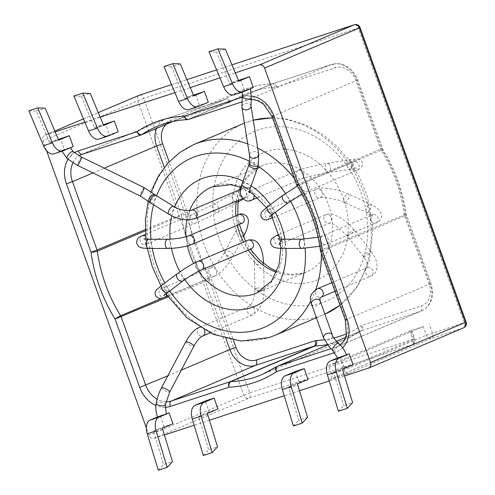 <?xml version="1.0" encoding="UTF-8"?>
<svg xmlns="http://www.w3.org/2000/svg" width="495" height="495" viewBox="0 0 495 495"><rect width="100%" height="100%" fill="white"/><g stroke="black" fill="none" stroke-linecap="round" stroke-linejoin="round"><path stroke-width="0.37" stroke-dasharray="2.48 1.86" d="M158.282 470.25L163.616 464.551L172.483 461.649M338.413 411.234L343.747 405.541L352.613 402.633M346.339 354.797L337.658 357.897M337.708 358.027L346.376 354.909M340.35 356.759L344.248 367.587L334.181 371.85A1.151 0.674 71.9 0 0 333.915 373.106L343.747 405.541M344.248 367.587L353.114 364.679M295.317 371.516L299.215 382.338L289.148 386.607A1.151 0.674 71.9 0 0 288.882 387.857L298.714 420.292L307.581 417.39M299.215 382.338L308.082 379.436M293.38 425.991L298.714 420.292M203.315 455.499L208.649 449.8L217.515 446.898M218.017 408.944L209.156 411.846L205.258 401.018M209.156 411.846L199.083 416.116A1.151 0.674 71.9 0 0 198.817 417.365L208.649 449.8M172.984 423.695L164.123 426.603L154.05 430.867A1.151 0.674 71.9 0 0 153.784 432.116L163.616 464.551M166.246 413.925L157.577 417.044M164.123 426.603L160.225 415.775L157.534 416.914M160.225 415.775L166.209 413.814M73.91 96.049L81.39 96.315L90.251 93.413M180.316 63.905L171.456 66.806L184.487 97.886A1.151 0.674 71.9 0 0 185.433 98.623A1.151 0.674 71.9 0 0 185.464 98.61L193.471 95.219M163.975 66.54L171.456 66.806M225.349 49.147L216.482 52.055L229.519 83.135A1.151 0.674 71.9 0 0 230.466 83.872A1.151 0.674 71.9 0 0 230.497 83.859L238.503 80.468M234.048 94.817A12.666 7.431 71.9 0 0 234.395 94.687L244.462 90.418L253.329 87.516M242.606 91.29L250.489 88.568L242.606 91.29M209.001 51.783L216.482 52.055M240.564 79.596L244.462 90.418M195.531 94.347L199.429 105.175L208.296 102.267M189.016 109.568A12.666 7.431 71.9 0 0 189.362 109.438L199.429 105.175M81.39 96.315L94.421 127.394A1.151 0.674 71.9 0 0 95.368 128.131A1.151 0.674 71.9 0 0 95.399 128.118L103.406 124.728M98.95 139.076A12.666 7.431 71.9 0 0 99.297 138.947L109.37 134.683L105.472 123.855M118.231 131.775L109.37 134.683M53.918 153.827A12.666 7.431 71.9 0 0 54.264 153.704L64.338 149.434L60.44 138.606M69.572 147.98L61.689 150.703L69.572 147.98M73.198 146.532L64.338 149.434M28.877 110.8L36.358 111.066L49.389 142.152A1.151 0.674 71.9 0 0 50.335 142.888A1.151 0.674 71.9 0 0 50.366 142.876L58.373 139.485M36.358 111.066L45.218 108.164M328.525 365.489L340.937 361.424L344.056 370.087A4.604 3.725 67 0 0 349.161 373.255L329.658 379.64A4.604 3.725 67 0 0 329.899 379.554A4.604 3.725 67 0 0 331.644 374.152L328.525 365.489L410.8 330.635L413.919 339.298L331.644 374.152M463.586 327.857A4.604 3.725 67 0 1 463.351 327.95L431.436 338.401A4.604 3.725 67 0 1 426.331 335.233L423.213 326.57L340.937 361.424M423.213 326.57L410.8 330.635M344.526 375.971L329.243 380.977M299.494 390.722L284.21 395.728M209.428 420.23L194.145 425.236M164.396 434.981L154.087 438.36A4.604 3.725 67 0 1 148.983 435.192L146.353 427.903M46.561 150.715L42.96 140.704A4.604 3.725 67 0 1 44.705 135.302A4.604 3.725 67 0 1 44.946 135.209L55.162 131.862M84.849 122.135L100.194 117.111M174.914 92.633L190.253 87.603M219.947 77.876L235.286 72.852M169.667 290.812A92.132 74.535 67 0 1 164.823 282.936M152.311 248.459A92.132 74.535 67 0 1 151 239.246M153.599 204.788A92.132 74.535 67 0 1 156.556 195.779M249.604 161.351A92.132 74.535 67 0 1 258.093 166.289M285.504 193.409A92.132 74.535 67 0 1 290.435 201.205M304.023 239.147A92.132 74.535 67 0 1 305.13 248.317M184.821 279.613A69.096 55.904 67 0 1 179.994 271.749M171.487 248.342A69.096 55.904 67 0 1 170.156 239.184M171.784 215.87A69.096 55.904 67 0 1 174.624 206.96M243.02 181.096A69.096 55.904 67 0 1 251.126 185.761M270.332 204.608A69.096 55.904 67 0 1 275.288 212.398M284.866 239.203A69.096 55.904 67 0 1 285.943 248.416M321.484 302.878A92.132 74.535 67 0 1 213.289 193.081A92.132 74.535 67 0 1 336.124 152.837A92.132 74.535 67 0 1 321.484 302.878M313.688 281.228A69.096 55.904 67 0 1 232.545 198.879A69.096 55.904 67 0 1 324.664 168.696A69.096 55.904 67 0 1 313.688 281.228M198.557 271.266A57.581 46.586 67 0 1 193.749 263.377M187.376 245.916A57.581 46.586 67 0 1 185.996 236.746M186.893 219.916A57.581 46.586 67 0 1 189.604 210.635M240.452 187.19A57.581 46.586 67 0 1 261.608 165.887L211.742 187.005A57.581 46.586 67 0 1 277.095 221.859A57.581 46.586 67 0 1 256.658 293.046L306.523 271.928A57.581 46.586 67 0 1 303.553 273.042A57.581 46.586 67 0 1 276.501 272.3M248.335 250.024A57.581 46.586 67 0 1 243.515 242.061M237.34 225.225A57.581 46.586 67 0 1 235.874 215.845M236.344 201.143A57.581 46.586 67 0 1 239.32 189.882M238.027 200.432L241.164 188.1L246.714 177.878L261.608 165.887A57.581 46.586 67 0 1 326.96 200.735A57.581 46.586 67 0 1 306.523 271.928L303.868 272.924L290.93 274.595L276.884 271.378M316.404 317.771L324.899 314.17A103.647 83.853 67 0 1 324.491 314.344A103.647 83.853 67 0 1 319.145 316.348A103.647 83.853 67 0 1 205.524 248.348A103.647 83.853 67 0 1 243.639 123.472M253.273 120.174L244.419 123.144A103.647 83.853 67 0 1 253.279 120.211M272.603 118.039A103.647 83.853 67 0 1 363.844 192.765A103.647 83.853 67 0 1 339.985 305.205M274.626 335.468A103.647 83.853 67 0 1 269.28 337.466A103.647 83.853 67 0 1 155.659 269.466A103.647 83.853 67 0 1 193.774 144.59M247.717 143.884A103.647 83.853 67 0 1 257.722 148.135M294.333 178.398A103.647 83.853 67 0 1 321.342 253.409M315.705 289.662A103.647 83.853 67 0 1 310.755 301.127M360.1 27.565L358.262 28.073A4.604 2.704 71.9 0 0 354.333 24.75M139.936 94.997A4.604 2.704 -108.1 0 1 143.736 98.357L358.262 28.073L464.285 322.561A4.604 2.704 71.9 0 1 463.351 327.95L368.608 368.076M171.561 84.639L186.906 79.608L171.561 84.633M216.593 69.882L231.938 64.857L216.593 69.875M248.991 164.588A4.604 2.042 -160.1 0 1 249.709 163.913A4.604 2.042 -160.1 0 1 254.956 164.631A4.604 2.042 -160.1 0 1 257.654 167.725M241.968 184.01A4.604 2.042 -160.1 0 1 242.686 183.336A4.604 2.042 -160.1 0 1 247.933 184.047A4.604 2.042 -160.1 0 1 250.631 187.141M258.322 165.25A4.604 1.714 10.5 0 0 255.247 162.991A4.604 1.714 10.5 0 0 250 162.849A4.604 1.714 10.5 0 0 249.263 163.567M252.011 199.992A4.604 3.725 67 0 1 247.636 198.606A4.604 3.725 67 0 1 246.609 193.514A4.604 3.725 67 0 1 248.422 191.509A4.604 3.725 67 0 1 253.817 194.745M334.181 371.85L343.041 368.948M333.915 373.106L342.775 370.198M289.148 386.607L298.009 383.699M288.882 387.857L297.749 384.955M207.95 413.207L199.083 416.116M207.683 414.464L198.817 417.365M162.917 427.965L154.05 430.867M162.651 429.214L153.784 432.116M238.38 80.227L229.519 83.135M239.295 80.976L230.497 83.859M234.395 94.687L243.255 91.779M193.353 94.984L184.487 97.886M194.263 95.727L185.464 98.61M189.362 109.438L198.223 106.536M94.421 127.394L103.288 124.492M95.399 128.118L104.198 125.235M108.158 136.045L99.297 138.947M63.131 150.796L54.264 153.704M49.389 142.152L58.255 139.244M50.366 142.876L59.165 139.992M466.123 322.053L426.331 335.233L344.056 370.087M162.397 298.046L204.757 280.102A134.739 109.005 67 0 1 181.498 215.504A4.604 0.866 172.3 0 1 187.815 214.428A9.213 7.456 67 0 0 187.258 212.138L169.123 161.772M145.301 230.837L181.498 215.504A4.604 3.725 67 0 0 181.22 214.36L164.303 167.372M187.815 214.428A130.136 105.28 67 0 0 210.282 276.823A9.213 7.456 67 0 1 211.309 278.951L233.362 340.207M166.295 124.282A18.426 14.906 67 0 1 170.589 121.807L229.296 102.57A9.213 7.456 67 0 0 230.788 101.84A130.136 105.28 67 0 1 275.121 87.318A9.213 7.456 67 0 0 276.767 87.021L335.474 67.784A18.426 14.906 67 0 1 355.893 80.462L380.507 148.828A9.213 7.456 67 0 0 381.534 150.963A130.136 105.28 67 0 1 404 213.351A9.213 7.456 67 0 0 404.557 215.641L429.171 284.006A18.426 14.906 67 0 1 421.226 305.978L362.519 325.209A9.213 7.456 67 0 0 361.028 325.939A130.136 105.28 67 0 1 346.605 333.741M333.871 337.98A130.136 105.28 67 0 1 324.361 339.78M167.984 296.963L211.309 278.951M167.836 375.816L181.25 370.136M225.974 338.667L205.27 281.172A4.604 3.725 67 0 0 204.757 280.102A4.604 0.514 -31.8 0 0 210.282 276.823M327.572 345.003L336.464 341.234M361.028 325.939A4.604 2.673 -123.9 0 1 361.103 330.815A4.604 2.673 -123.9 0 1 360.843 330.957A134.739 109.005 67 0 1 345.968 339.013L261.824 374.659A134.739 109.005 67 0 0 276.699 366.603L360.843 330.957A4.604 3.725 67 0 1 361.35 330.685L345.634 337.343L361.585 330.592A4.604 2.704 71.9 0 0 362.519 325.209M345.293 319.943L346.079 319.541A23.03 18.637 67 0 1 337.336 346.562A23.03 18.637 67 0 1 336.148 347.007L330.901 348.721M342.62 347.768A27.64 22.362 67 0 1 335.214 352.39A4.604 2.704 -108.1 0 1 336.148 347.007L420.292 311.361L361.585 330.592A4.604 3.725 67 0 0 361.35 330.685L345.968 339.013A134.739 109.005 67 0 1 327.269 344.6M242.092 97.249L243.224 96.878A4.604 2.704 71.9 0 0 247.147 100.2A4.604 2.704 71.9 0 0 247.277 100.151A23.03 18.637 67 0 1 272.801 115.997L297.415 184.363L381.558 148.723L382.344 148.321L380.507 148.828M272.009 116.399L356.945 80.357L381.558 148.723A4.604 3.725 67 0 0 382.072 149.787A134.739 109.005 67 0 1 405.331 214.391A4.604 0.866 -7.7 0 0 406.073 213.797A4.604 0.866 -7.7 0 0 404 213.351M82.164 154.248A23.03 18.637 67 0 1 82.393 154.174L141.094 134.937L225.244 99.297A4.604 2.704 -108.1 0 1 225.367 99.248A4.604 2.704 -108.1 0 1 229.296 102.57M82.393 154.174L166.537 118.528L225.244 99.297A4.604 3.725 67 0 0 225.479 99.21L172.99 121.442M349.161 373.255L431.436 338.401A4.604 2.704 -108.1 0 0 432.37 333.017L429.252 324.355M409.749 330.747L412.867 339.403L249.758 392.844L143.736 98.357L42.96 140.704M165.101 407.323A27.64 22.362 67 0 1 155.962 405.51M67.982 159.334A27.64 22.362 67 0 1 74.454 152.708M243.224 96.878A27.64 22.362 67 0 1 251.559 96.117M335.214 352.39L334.7 352.558M329.658 379.64L411.933 344.792A4.604 2.704 71.9 0 0 412.867 339.403L414.711 338.902L413.919 339.298A4.604 3.725 67 0 1 412.174 344.706A4.604 3.725 67 0 1 411.933 344.792L248.824 398.234A4.604 3.725 67 0 1 243.719 395.06L137.697 100.572A4.604 3.725 67 0 1 139.448 95.17M154.087 438.36L248.824 398.234A4.604 2.704 -108.1 0 0 249.758 392.844L148.983 435.192M83.482 118.874L98.301 112.6L83.488 118.887M44.705 135.302L54.809 131.02L44.946 135.209M187.221 119.66A4.604 2.593 87.4 0 0 187.747 119.536A4.604 3.725 -113 0 0 188.57 119.388L247.277 100.151L331.421 64.511A23.03 18.637 67 0 1 356.945 80.357L357.73 79.955L355.893 80.462M156.494 128.428A23.03 18.637 67 0 1 165.349 118.973A23.03 18.637 67 0 1 166.537 118.528A4.604 2.704 71.9 0 1 166.66 118.484L225.479 99.21A4.604 3.725 67 0 0 225.986 98.932A134.739 109.005 67 0 1 240.861 90.876A134.739 109.005 67 0 1 271.891 83.896A4.604 2.593 -92.6 0 1 272.417 83.773A4.604 2.593 -92.6 0 1 275.121 87.318M92.998 172.934L104.253 168.17M72.889 162.83A23.03 18.637 67 0 1 79.021 155.764M165.955 401.785A23.03 18.637 67 0 1 157.113 399.187M320.444 250.631A4.604 0.866 172.3 0 1 321.187 250.031A4.604 3.725 -113 0 0 321.465 251.175L346.079 319.541L430.223 283.901A23.03 18.637 67 0 1 421.48 310.916A23.03 18.637 67 0 1 420.292 311.361A4.604 2.704 71.9 0 0 421.226 305.978M145.258 229.593L187.258 212.138M404.557 215.641L406.401 215.133L405.609 215.535L320.68 251.578M296.623 184.765L297.415 184.363A4.604 3.725 -113 0 0 297.928 185.433A134.739 109.005 67 0 1 321.187 250.031L405.331 214.391A4.604 3.725 67 0 0 405.609 215.535L430.223 283.901L431.015 283.499L429.171 284.006M381.534 150.963A4.604 0.514 148.2 0 0 382.957 149.589A4.604 0.514 148.2 0 0 382.072 149.787L297.928 185.433A4.604 0.514 -31.8 0 1 297.043 185.631M170.589 121.807A4.604 2.704 71.9 0 0 166.66 118.484L81.205 154.619M172.712 121.504L225.986 98.932A4.604 2.673 56.1 0 1 230.788 101.84M276.767 87.021A4.604 2.704 71.9 0 0 272.838 83.698L272.417 83.773C261.366 84.292 250.847 86.656 240.861 90.876L156.717 126.522A134.739 109.005 67 0 1 187.747 119.536L271.891 83.896A4.604 3.725 67 0 0 272.714 83.742L331.421 64.511A4.604 2.704 -108.1 0 1 331.545 64.461A4.604 2.704 -108.1 0 1 335.474 67.784M188.57 119.388L272.714 83.742A4.604 2.704 71.9 0 1 272.838 83.698L331.545 64.461C336.322 62.939 341.21 63.484 346.203 66.095C350.219 68.322 353.455 71.602 355.911 75.945L357.73 79.955L382.957 149.589C395.202 169.5 402.905 190.903 406.073 213.797L431.015 283.499C433.131 290.967 433.026 297.019 430.693 301.665C428.639 306.071 425.57 309.158 421.48 310.916L337.336 346.562L340.232 344.885M154.533 194.417A4.604 1.417 -49.3 0 1 153.382 197.839A4.604 1.417 -49.3 0 1 149.546 201.366A4.604 1.417 -49.3 0 1 148.525 201.403M150.598 202.925A4.604 1.782 121.8 0 0 151.625 202.894A4.604 1.782 121.8 0 0 155.096 198.953A4.604 1.782 121.8 0 0 155.461 195.098M250.99 105.819A4.604 3.292 -9 0 0 247.531 103.245A4.604 3.292 -9 0 0 242.649 104.983A4.604 3.292 -9 0 0 241.888 107.267M251.318 97.973A4.604 1.714 10.5 0 0 248.243 95.708A4.604 1.714 10.5 0 0 242.996 95.566A4.604 1.714 10.5 0 0 242.265 96.284M258.693 154.267A4.604 3.292 -9 0 0 255.234 151.693A4.604 3.292 -9 0 0 250.352 153.431A4.604 3.292 -9 0 0 249.598 155.715M332.485 350.194A4.604 1.374 131.6 0 0 336.569 347.663A4.604 1.374 131.6 0 0 338.592 343.301M323.711 338.196A4.604 3.378 160.3 0 0 324.095 338.896A4.604 3.378 160.3 0 0 329.689 339.62A4.604 3.378 160.3 0 0 332.386 335.09M311.553 304.221A4.604 3.378 160.3 0 0 311.937 304.92A4.604 3.378 160.3 0 0 317.53 305.644A4.604 3.378 160.3 0 0 320.228 301.115M317.598 288.672A4.604 3.725 -113 0 0 315.841 294.049A4.604 3.725 -113 0 0 321.187 297.155M185.78 341.81A4.604 0.971 -152.2 0 0 187.586 343.747A4.604 0.971 -152.2 0 0 193.929 346.11M199.25 327.443A4.604 3.725 -113 0 0 197.511 332.869A4.604 3.725 -113 0 0 202.845 335.926M204.398 330.047A4.604 3.725 -113 0 0 199.714 327.288M161.568 387.703A4.604 0.971 -152.2 0 0 161.834 388.365A4.604 0.971 -152.2 0 0 163.375 389.639A4.604 0.971 -152.2 0 0 169.717 392.003M156.241 403.233A4.604 1.677 -170.4 0 1 156.977 402.515A4.604 1.677 -170.4 0 1 162.218 402.602A4.604 1.677 -170.4 0 1 165.324 404.774M144.07 187.574A4.604 0.544 -64 0 0 141.564 191.478A4.604 0.544 -64 0 0 140.036 195.859M81.526 157.094A4.604 0.544 -64 0 0 79.021 160.999A4.604 0.544 -64 0 0 77.486 165.373M73.031 151.544A4.604 1.417 -49.3 0 1 71.101 155.962A4.604 1.417 -49.3 0 1 67.029 158.53M296.468 172.39A4.604 3.725 67 0 1 298.281 170.391A4.604 3.725 67 0 1 303.509 173.176A4.604 3.725 67 0 1 301.876 178.874A4.604 3.725 67 0 1 297.495 177.482A4.604 3.725 67 0 1 296.468 172.39M329.088 164.359A4.604 2.654 81.1 0 0 327.053 163.35A4.604 2.654 81.1 0 0 325.147 168.312A4.604 2.654 81.1 0 0 328.482 172.452A4.604 2.654 81.1 0 0 330.462 169.234A4.604 2.654 81.1 0 0 329.088 164.359M350.936 160.937A4.604 2.654 81.1 0 0 348.901 159.928A4.604 2.654 81.1 0 0 346.995 164.891A4.604 2.654 81.1 0 0 350.33 169.03A4.604 2.654 81.1 0 0 352.31 165.813A4.604 2.654 81.1 0 0 350.936 160.937M357.668 162.805A4.604 3.725 -113 0 0 353.579 161.729A4.604 3.725 -113 0 0 351.939 167.428A4.604 3.725 -113 0 0 357.167 170.212A4.604 3.725 -113 0 0 357.668 162.805M307.803 183.93A4.604 3.725 -113 0 0 303.713 182.853A4.604 3.725 -113 0 0 302.074 188.546A4.604 3.725 -113 0 0 307.302 191.336A4.604 3.725 -113 0 0 307.803 183.93M282.911 195.271A4.604 2.654 -126.6 0 1 287.787 197.387A4.604 2.654 -126.6 0 1 288.399 202.672M267.801 206.489A4.604 2.654 -126.6 0 1 272.683 208.599A4.604 2.654 -126.6 0 1 273.296 213.883M270.443 218.697A4.604 3.725 67 0 1 265.103 215.628A4.604 3.725 67 0 1 266.848 210.214A4.604 3.725 67 0 1 271.254 211.637A4.604 3.725 67 0 1 272.231 216.767M314.969 194.504A4.604 3.725 67 0 1 316.713 189.096A4.604 3.725 67 0 1 321.942 191.881A4.604 3.725 67 0 1 320.308 197.579A4.604 3.725 67 0 1 314.969 194.504M347.818 199.869A4.604 2.03 114.6 0 0 348.319 193.99A4.604 2.03 114.6 0 0 344.557 197.332A4.604 2.03 114.6 0 0 344.489 202.368A4.604 2.03 114.6 0 0 347.818 199.869M369.907 209.96A4.604 2.03 114.6 0 0 370.409 204.082A4.604 2.03 114.6 0 0 366.653 207.424A4.604 2.03 114.6 0 0 366.585 212.46A4.604 2.03 114.6 0 0 369.907 209.96M376.831 222.769A4.604 3.725 -113 0 0 377.666 217.033A4.604 3.725 -113 0 0 372.63 214.632A4.604 3.725 -113 0 0 370.984 220.325A4.604 3.725 -113 0 0 376.212 223.121A4.604 3.725 -113 0 0 376.831 222.769M326.966 243.887A4.604 3.725 -113 0 0 327.801 238.151A4.604 3.725 -113 0 0 322.759 235.756A4.604 3.725 -113 0 0 321.125 241.455A4.604 3.725 -113 0 0 326.354 244.239A4.604 3.725 -113 0 0 326.966 243.887M301.795 239.196A4.604 2.562 -90 0 1 304.357 243.806A4.604 2.562 -90 0 1 301.802 248.41M282.651 239.203A4.604 2.562 -90 0 1 285.213 243.812A4.604 2.562 -90 0 1 282.657 248.416M279.298 236.158A4.604 3.725 67 0 1 281.717 240.477A4.604 3.725 67 0 1 279.644 244.258A4.604 3.725 67 0 1 276.458 243.905A4.604 3.725 67 0 1 273.983 239.586A4.604 3.725 67 0 1 276.049 235.775M326.316 222.781A4.604 3.725 67 0 1 323.841 218.468A4.604 3.725 67 0 1 325.914 214.651A4.604 3.725 67 0 1 331.143 217.441A4.604 3.725 67 0 1 329.509 223.134A4.604 3.725 67 0 1 326.316 222.781M347.311 235.917A4.604 0.86 141.9 0 0 351.642 233.374A4.604 0.86 141.9 0 0 354.371 230.15A4.604 0.86 141.9 0 0 350.219 232.31A4.604 0.86 141.9 0 0 347.125 235.837A4.604 0.86 141.9 0 0 347.311 235.917M363.726 256.818A4.604 0.86 141.9 0 0 368.063 254.275A4.604 0.86 141.9 0 0 370.786 251.045A4.604 0.86 141.9 0 0 366.628 253.217A4.604 0.86 141.9 0 0 363.54 256.738A4.604 0.86 141.9 0 0 363.726 256.818M365.7 272.931A4.604 3.725 -113 0 0 371.052 276.031A4.604 3.725 -113 0 0 372.686 270.338A4.604 3.725 -113 0 0 367.457 267.548A4.604 3.725 -113 0 0 365.7 272.931M247.376 311.745A4.604 3.725 -113 0 0 252.71 314.801A4.604 3.725 -113 0 0 254.343 309.109A4.604 3.725 -113 0 0 249.115 306.318A4.604 3.725 -113 0 0 247.376 311.745M256.936 288.208A4.604 1.2 178.9 0 1 261.676 288.047A4.604 1.2 178.9 0 1 264.151 289.061A4.604 1.2 178.9 0 1 259.566 290.355A4.604 1.2 178.9 0 1 254.937 289.241A4.604 1.2 178.9 0 1 256.936 288.208M263.383 263.352A4.604 1.2 178.9 0 1 258.279 264.237A4.604 1.2 178.9 0 1 254.43 263.13A4.604 1.2 178.9 0 1 256.429 262.096A4.604 1.2 178.9 0 1 261.168 261.935A4.604 1.2 178.9 0 1 263.637 262.95M250.705 249.022L250.352 248.688L251.417 248.719A4.604 3.725 67 0 1 247.03 247.321A4.604 3.725 67 0 1 246.015 242.222A4.604 3.725 67 0 1 247.822 240.236M201.552 269.837A4.604 3.725 67 0 1 197.171 268.445A4.604 3.725 67 0 1 196.15 263.346A4.604 3.725 67 0 1 197.957 261.354M182.649 281.172A4.604 2.654 53.4 0 0 182.81 277.175A4.604 2.654 53.4 0 0 179.042 273.58A4.604 2.654 53.4 0 0 177.161 273.778M167.539 292.39A4.604 2.654 53.4 0 0 167.706 288.387A4.604 2.654 53.4 0 0 163.932 284.798A4.604 2.654 53.4 0 0 162.051 284.99M166.586 294.952A4.604 3.725 -113 0 0 162.292 288.48A4.604 3.725 -113 0 0 161.098 288.721A4.604 3.725 -113 0 0 159.464 294.414A4.604 3.725 -113 0 0 164.693 297.204M212.157 267.356A4.604 3.725 -113 0 0 210.963 267.597A4.604 3.725 -113 0 0 209.329 273.296A4.604 3.725 -113 0 0 214.558 276.08A4.604 3.725 -113 0 0 216.439 271.093A4.604 3.725 -113 0 0 212.157 267.356M225.058 253.112A4.604 2.252 -152.4 0 1 225.021 251.806A4.604 2.252 -152.4 0 1 230.15 251.943A4.604 2.252 -152.4 0 1 233.188 256.07A4.604 2.252 -152.4 0 1 229.166 256.429A4.604 2.252 -152.4 0 1 225.058 253.112M243.051 235.874A4.604 2.252 -152.4 0 1 235.985 232.198A4.604 2.252 -152.4 0 1 235.954 230.893A4.604 2.252 -152.4 0 1 241.077 231.029A4.604 2.252 -152.4 0 1 244.115 235.162M242.216 223.165A4.604 3.725 67 0 1 236.87 220.077A4.604 3.725 67 0 1 238.621 214.681M192.351 244.283A4.604 3.725 67 0 1 187.005 241.195A4.604 3.725 67 0 1 188.756 235.799M167.799 248.453A4.604 2.562 90 0 0 170.36 243.979A4.604 2.562 90 0 0 167.793 239.24M148.655 248.459A4.604 2.562 90 0 0 151.216 243.986A4.604 2.562 90 0 0 148.655 239.246M142.053 235.818A4.604 3.725 -113 0 0 140.413 241.511A4.604 3.725 -113 0 0 145.641 244.301A4.604 3.725 -113 0 0 147.696 241.207A4.604 3.725 -113 0 0 145.654 236.455M197.561 220.089A4.604 3.725 -113 0 0 195.89 215.653A4.604 3.725 -113 0 0 191.912 214.694A4.604 3.725 -113 0 0 190.278 220.386A4.604 3.725 -113 0 0 195.506 223.177A4.604 3.725 -113 0 0 197.561 220.089M215.04 211.674A4.604 2.704 -117.5 0 1 212.689 207.529A4.604 2.704 -117.5 0 1 213.673 204.231A4.604 2.704 -117.5 0 1 218.196 207.071A4.604 2.704 -117.5 0 1 217.924 212.404A4.604 2.704 -117.5 0 1 215.04 211.674M234.481 201.57A4.604 2.704 -117.5 0 1 232.13 197.425A4.604 2.704 -117.5 0 1 233.114 194.127A4.604 2.704 -117.5 0 1 237.637 196.967A4.604 2.704 -117.5 0 1 237.365 202.3A4.604 2.704 -117.5 0 1 234.481 201.57M241.511 197.245A4.604 3.725 67 0 1 239.048 192.926A4.604 3.725 67 0 1 241.115 189.121A4.604 3.725 67 0 1 246.343 191.905A4.604 3.725 67 0 1 244.709 197.604A4.604 3.725 67 0 1 241.511 197.245M194.844 218.722A4.604 3.725 67 0 1 191.645 218.369A4.604 3.725 67 0 1 189.183 214.05A4.604 3.725 67 0 1 191.256 210.239M168.647 214.131A4.604 1.782 121.8 0 0 169.674 214.1A4.604 1.782 121.8 0 0 173.145 210.158A4.604 1.782 121.8 0 0 173.51 206.304M237.786 215.034L239.326 224.383M245.532 241.207L250.309 249.189M240.947 187.382L249.579 191.794M266.39 207.56L271.433 215.319M279.854 239.097L280.764 248.385M151.031 191.689L148.203 201.131M145.92 239.147L147.318 248.447M160.949 285.825L165.776 293.745M272.485 117.711L286.71 119.041L305.632 124.839L323.489 134.937L337.745 147.04L350.076 161.679L360.075 178.336L367.389 196.422L372.989 228.671L369.505 259.974L357.786 286.265L340.034 305.335M249.653 192.697L247.976 191.658L298.281 170.391C298.238 169.865 316.435 164.823 327.053 163.35L348.901 159.928C353.213 158.709 357.143 158.907 360.682 160.51C363.714 163.022 362.198 167.452 361.022 167.885L357.167 170.212L307.302 191.336L301.919 194.04M239.326 80.97L230.466 83.872M194.294 95.721L185.433 98.623M104.228 125.229L95.368 128.131M59.202 139.98L50.335 142.888M336.458 341.228L327.566 344.99M241.61 102.013L247.147 100.2L251.07 99.52M411.593 330.239L414.711 338.902A4.604 4.604 0 0 1 412.174 344.706L329.899 379.554M241.82 91.693L241.993 92.212M257.4 197.715L301.876 178.874C302.934 178.429 305.823 177.328 314.511 175.249L328.482 172.452L356.468 168.442L354.531 167.341C352.892 167.694 353.486 160.609 354.76 161.16L303.713 182.853L297.309 186.058M269.422 217.132C270.177 216.296 270.165 214.842 269.391 212.77C267.195 210.858 265.877 210.177 265.431 210.734L316.713 189.096C318.167 188.292 320.902 187.952 324.918 188.075L335.121 189.591C338.203 190.334 341.971 191.225 348.319 193.99L370.409 204.082L376.237 207.43C381.893 211.699 383.798 216.897 378.322 221.946L326.354 244.239L319.795 246.263M272.733 217.726L320.308 197.579L324.312 197.27L337.881 199.875L341.321 201.057L366.585 212.46C370.056 214.199 372.005 215.535 372.426 216.457L372.927 214.483L322.759 235.756L318.056 237.21M277.899 238.782C277.998 238.312 278.617 239.221 279.749 241.511C279.502 243.707 279.149 244.784 278.685 244.734L329.41 223.171C329.317 223.332 330.208 222.236 336.866 226.351L347.125 235.837L363.54 256.738L366.461 261.317L367.865 266.192L367.457 267.548L331.86 282.626M278.939 234.55L325.914 214.651C329.057 213.654 332.003 213.753 334.75 214.941L341.866 218.611L348.486 223.814L354.371 230.144L370.786 251.045C374.102 255.234 376.138 259.522 376.899 263.928C377.728 272.485 373.354 275.01 371.052 276.031L334.985 291.308M209.985 332.9L252.71 314.801L258.074 310.464C262.251 304.499 264.274 297.365 264.151 289.061L263.649 263.563M199.671 327.263L249.115 306.318C249.499 305.471 249.486 307.983 253.05 300.638C254.424 296.01 255.036 293.102 254.876 291.908L254.43 263.13L253.941 257.74L252.45 252.128M163.672 295.639C164.544 295.348 165.219 289.748 159.953 289.21L210.963 267.597C212.12 266.892 212.875 267.133 218.122 261.651C221.847 257.536 224.674 252.629 225.021 251.806L235.954 230.893L238.182 225.844L239.135 221.259C238.046 221.308 242.624 224.111 242.284 223.134M167.36 296.072L214.558 276.08C217.317 275.047 222.422 270.92 225.002 267.776C228.399 264.206 232.322 257.932 233.188 256.07L243.361 236.604M143.903 238.825C143.241 238.553 145.654 238.912 145.753 242.661L144.682 244.784L195.506 223.177L207.17 217.788L237.829 202.059M145.493 234.358L191.912 214.694L213.673 204.231L241.894 189.263C241.337 189.356 240.811 190.507 240.31 192.71C240.514 194.739 241.356 196.094 242.835 196.787L245.879 197.14L242.575 198.507M243.249 199.157L247.37 196.676L248.744 195.271L249.4 191.639L248.249 189.505L246.956 188.552L243.602 188.211L240.57 189.35M61.887 151.222L61.689 150.703"/><path stroke-width="0.74" d="M235.286 72.852L259.467 64.925A4.604 3.725 67 0 1 264.571 68.1L370.594 362.588A4.604 3.725 67 0 1 368.843 367.989A4.604 3.725 67 0 1 368.608 368.076L344.526 375.971M166.209 413.814L169.086 412.867L172.984 423.695L162.917 427.965A1.151 0.674 71.9 0 0 162.651 429.214L172.483 461.649L167.149 467.348L158.282 470.25L147.238 433.806L156.098 430.904L167.149 467.348M347.28 408.332L336.229 371.887A12.666 7.431 71.9 0 1 339.143 358.12L349.216 353.857L353.114 364.679L343.041 368.948A1.151 0.674 71.9 0 0 342.775 370.198L352.613 402.633L347.28 408.332L338.413 411.234L327.362 374.789A12.666 7.431 71.9 0 1 330.283 361.028L337.658 357.897M349.216 353.857L346.339 354.797M338.592 343.301C342.094 346.438 344.687 350.305 346.376 354.909L337.708 358.027L332.485 350.194L328.996 346.717L323.711 338.196A4.604 3.378 160.3 0 1 326.91 333.463A4.604 3.378 160.3 0 1 332.386 335.09C333.092 337.349 335.164 340.084 338.592 343.301A4.604 1.374 131.6 0 0 337.584 343.344A4.604 1.374 131.6 0 0 333.766 346.741A4.604 1.374 131.6 0 0 332.436 350.151A4.604 1.374 131.6 0 0 332.485 350.194M304.184 368.608L308.082 379.436L298.009 383.699A1.151 0.674 71.9 0 0 297.749 384.955L307.581 417.39L302.247 423.083L293.38 425.991L282.329 389.546A12.666 7.431 71.9 0 1 285.25 375.779L295.317 371.516L304.184 368.608L294.11 372.877A12.666 7.431 71.9 0 0 291.196 386.638L302.247 423.083M214.118 398.116L205.258 401.018L195.185 405.287A12.666 7.431 71.9 0 0 192.27 419.048L203.315 455.499L212.182 452.591L201.131 416.147A12.666 7.431 71.9 0 1 204.051 402.379L214.118 398.116L218.017 408.944L207.95 413.207A1.151 0.674 71.9 0 0 207.683 414.464L217.515 446.898L212.182 452.591M169.086 412.867L159.019 417.137A12.666 7.431 71.9 0 0 156.098 430.904M156.241 403.233C155.492 407.787 155.937 412.391 157.577 417.044L166.246 413.925L165.324 404.774A4.604 1.677 -170.4 0 1 160.504 405.659A4.604 1.677 -170.4 0 1 156.241 403.233C157.175 397.893 158.945 392.714 161.568 387.703L185.78 341.81C190.507 333.68 194.993 328.89 199.25 327.443L199.671 327.263M157.534 416.914L150.152 420.038A12.666 7.431 71.9 0 0 147.238 433.806M82.77 93.14L73.91 96.049L88.549 130.971A12.666 7.431 71.9 0 0 98.95 139.076L107.817 136.175A12.666 7.431 71.9 0 0 108.158 136.045L118.231 131.775L114.333 120.947L104.266 125.216A1.151 0.674 71.9 0 1 104.228 125.229A1.151 0.674 71.9 0 1 103.288 124.492L90.251 93.413L82.77 93.14L97.416 128.063A12.666 7.431 71.9 0 0 107.817 136.175M197.882 106.666L189.016 109.568A12.666 7.431 71.9 0 1 178.615 101.463L163.975 66.54L172.835 63.632L187.481 98.555A12.666 7.431 71.9 0 0 197.882 106.666A12.666 7.431 71.9 0 0 198.223 106.536L208.296 102.267L204.398 91.445L193.471 95.219M204.398 91.445L194.325 95.708A1.151 0.674 71.9 0 1 194.294 95.721A1.151 0.674 71.9 0 1 193.353 94.984L180.316 63.905L172.835 63.632M217.868 48.881L232.514 83.803A12.666 7.431 71.9 0 0 242.915 91.909L234.048 94.817A12.666 7.431 71.9 0 1 223.647 86.705L209.001 51.783L217.868 48.881L225.349 49.147L238.38 80.227A1.151 0.674 71.9 0 0 239.326 80.97A1.151 0.674 71.9 0 0 239.357 80.957L249.431 76.688L238.503 80.468M242.915 91.909A12.666 7.431 71.9 0 0 243.255 91.779L253.329 87.516L249.431 76.688M103.406 124.728L114.333 120.947M37.738 107.898L52.383 142.82A12.666 7.431 71.9 0 0 62.785 150.925A12.666 7.431 71.9 0 0 63.131 150.796L73.198 146.532L69.3 135.704L59.233 139.967A1.151 0.674 71.9 0 1 59.202 139.98A1.151 0.674 71.9 0 1 58.255 139.244L45.218 108.164L37.738 107.898L28.877 110.8L43.517 145.722A12.666 7.431 71.9 0 0 53.918 153.827L62.785 150.925M58.373 139.485L69.3 135.704M329.243 380.977L299.494 390.722M284.21 395.728L209.428 420.23M194.145 425.236L164.396 434.981M55.162 131.862L84.849 122.135M100.194 117.111L174.914 92.633M190.253 87.603L219.947 77.876M146.353 427.903L46.561 150.715M305.13 248.317A92.132 74.535 67 0 1 259.151 329.28A92.132 74.535 67 0 1 169.667 290.812M164.823 282.936A92.132 74.535 67 0 1 152.311 248.459M151 239.246A92.132 74.535 67 0 1 153.599 204.788M156.556 195.779A92.132 74.535 67 0 1 249.604 161.351M258.093 166.289A92.132 74.535 67 0 1 285.504 193.409M290.435 201.205A92.132 74.535 67 0 1 304.023 239.147M285.943 248.416A69.096 55.904 67 0 1 251.355 307.63A69.096 55.904 67 0 1 184.821 279.613M179.994 271.749A69.096 55.904 67 0 1 171.487 248.342M170.156 239.184A69.096 55.904 67 0 1 171.784 215.87M174.624 206.96A69.096 55.904 67 0 1 243.02 181.096M251.126 185.761A69.096 55.904 67 0 1 270.332 204.608M275.288 212.398A69.096 55.904 67 0 1 284.866 239.203M280.764 248.385L279.087 264.559L271.619 280.962L256.658 293.046A57.581 46.586 67 0 1 253.688 294.16A57.581 46.586 67 0 1 198.557 271.266M193.749 263.377A57.581 46.586 67 0 1 187.376 245.916M185.996 236.746A57.581 46.586 67 0 1 186.893 219.916M189.604 210.635A57.581 46.586 67 0 1 211.742 187.005L230.72 184.66L240.947 187.382M276.501 272.3A57.581 46.586 67 0 1 248.335 250.024M243.515 242.061A57.581 46.586 67 0 1 237.34 225.225M235.874 215.845A57.581 46.586 67 0 1 236.344 201.143M239.32 189.882A57.581 46.586 67 0 1 240.452 187.19M243.639 123.472A103.647 83.853 67 0 1 244.419 123.144L193.774 144.59A103.647 83.853 67 0 1 247.717 143.884M253.279 120.211A103.647 83.853 67 0 1 272.603 118.039M339.985 305.205A103.647 83.853 67 0 1 324.899 314.17L340.034 305.335M257.722 148.135A103.647 83.853 67 0 1 294.333 178.398M321.342 253.409A103.647 83.853 67 0 1 315.705 289.662M310.755 301.127A103.647 83.853 67 0 1 274.626 335.468L316.404 317.771M354.333 24.75A4.604 2.704 71.9 0 0 354.21 24.799A4.604 3.725 67 0 1 359.314 27.968L360.1 27.565A4.604 4.604 0 0 0 354.333 24.75L231.932 64.851L354.21 24.799L259.467 64.925M264.571 68.1L359.314 27.968L465.337 322.455A4.604 3.725 67 0 1 463.586 327.857A4.604 4.604 0 0 0 466.123 322.053L370.594 362.588M139.448 95.17A4.604 4.604 0 0 1 139.813 95.034L171.561 84.633L139.683 95.083L98.301 112.606L139.448 95.17A4.604 3.725 67 0 1 139.683 95.083A4.604 2.704 -108.1 0 1 139.813 95.034A4.604 2.704 -108.1 0 1 139.936 94.997M186.906 79.608L216.593 69.882L186.9 79.602M241.968 184.01A4.604 2.042 -160.1 0 0 245.607 187.494A4.604 2.042 -160.1 0 0 250.631 187.141L257.654 167.725A4.604 2.042 -160.1 0 1 252.629 168.071A4.604 2.042 -160.1 0 1 248.991 164.588L241.968 184.01C240.292 188.911 239.914 192.704 240.842 195.383C243.955 200.84 247.679 202.381 252.011 199.992L257.4 197.715M248.991 164.588L249.263 163.567A4.604 1.714 10.5 0 0 253.483 166.091A4.604 1.714 10.5 0 0 258.322 165.25L258.693 154.267L250.99 105.819L251.318 97.973A4.604 1.714 10.5 0 1 246.479 98.814A4.604 1.714 10.5 0 1 242.265 96.284L241.888 107.267A4.604 3.292 -9 0 0 246.956 109.791A4.604 3.292 -9 0 0 250.99 105.819M253.817 194.745A4.604 3.725 67 0 1 252.011 199.992M339.143 358.12L330.283 361.028M336.229 371.887L327.362 374.789M294.11 372.877L285.25 375.779M291.196 386.638L282.329 389.546M195.185 405.287L204.051 402.379M192.27 419.048L201.131 416.147M150.152 420.038L159.019 417.137M223.647 86.705L232.514 83.803M178.615 101.463L187.481 98.555M97.416 128.063L88.549 130.971M52.383 142.82L43.517 145.722M157.113 399.187A23.03 18.637 67 0 1 145.74 385.178L121.126 316.812A4.604 3.725 -113 0 0 120.613 315.748L162.397 298.046M155.962 405.51A27.64 22.362 67 0 1 139.701 387.399L115.088 319.028A4.604 0.514 148.2 0 1 120.613 315.748A134.739 109.005 67 0 1 97.354 251.144L145.301 230.837M324.361 339.78A130.136 105.28 67 0 1 316.695 340.461A9.213 7.456 67 0 0 315.049 340.764L256.342 359.995A18.426 14.906 67 0 1 235.923 347.317L233.362 340.207M346.605 333.741A130.136 105.28 67 0 1 333.871 337.98M169.123 161.772L162.645 143.773A18.426 14.906 67 0 1 166.295 124.282M145.258 229.593L97.07 250L72.462 181.634L66.423 183.855L91.031 252.221A4.604 0.866 -7.7 0 0 97.354 251.144A4.604 3.725 -113 0 0 97.07 250L91.031 252.221A139.349 112.736 67 0 0 115.088 319.028L167.984 296.963M139.701 387.399L167.836 375.816M181.25 370.136L229.884 349.538L225.974 338.667M330.901 348.721L277.441 366.238L327.572 345.003M336.464 341.234L345.634 337.355L336.458 341.228M334.7 352.558L276.507 371.627A139.349 112.736 67 0 1 229.037 387.177L170.329 406.414A27.64 22.362 67 0 1 165.101 407.323M66.423 183.855A27.64 22.362 67 0 1 67.982 159.334M74.454 152.708A27.64 22.362 67 0 1 78.34 150.901L137.047 131.664A139.349 112.736 67 0 1 184.517 116.115L242.092 97.249M251.559 96.117A27.64 22.362 67 0 1 273.853 115.892L298.466 184.258A139.349 112.736 67 0 1 322.517 251.07L347.131 319.436A27.64 22.362 67 0 1 342.62 347.768M83.488 118.887L54.809 131.033L83.482 118.874M104.253 168.17L156.606 145.994A23.03 18.637 67 0 1 156.494 128.428M72.889 162.83A23.03 18.637 67 0 0 72.462 181.634L92.998 172.934M79.021 155.764A23.03 18.637 67 0 1 81.205 154.619A23.03 18.637 67 0 1 82.164 154.248M315.049 340.764A4.604 2.704 -108.1 0 1 314.115 346.147L229.971 381.793A4.604 2.704 71.9 0 0 229.037 387.177A4.604 2.593 -92.6 0 1 230.794 381.639A4.604 3.725 -113 0 0 229.971 381.793L171.264 401.024L255.408 365.384A23.03 18.637 67 0 1 229.884 349.538L235.923 347.317M170.329 406.414A4.604 2.704 71.9 0 1 171.264 401.024A23.03 18.637 67 0 1 165.955 401.785M276.699 366.603A4.604 2.673 56.1 0 0 276.433 366.746A4.604 2.673 56.1 0 0 276.507 371.627A4.604 2.704 -108.1 0 1 277.441 366.238A4.604 3.725 -113 0 0 277.206 366.325A4.604 3.725 -113 0 0 276.699 366.603M327.566 344.99L277.206 366.325A4.604 4.604 0 0 0 276.433 366.746L261.824 374.659A134.739 109.005 67 0 1 230.794 381.639L314.938 345.999A4.604 2.593 87.4 0 0 316.695 340.461M256.342 359.995A4.604 2.704 -108.1 0 1 255.408 365.384L314.115 346.147A4.604 3.725 67 0 1 314.938 345.999A134.739 109.005 67 0 0 327.269 344.6M347.131 319.436L345.293 319.943L346.407 334.744L345.399 337.955L343.474 341.507L340.232 344.885M320.68 251.578L322.517 251.07A4.604 0.866 172.3 0 1 320.444 250.631A4.604 4.604 0 0 0 320.68 251.578L345.293 319.943M82.393 154.174A4.604 2.704 -108.1 0 1 82.269 154.217A4.604 2.704 -108.1 0 1 78.34 150.901M164.303 167.372L156.606 145.994L162.645 143.773M137.047 131.664A4.604 2.704 71.9 0 0 140.97 134.987A4.604 2.704 71.9 0 0 141.094 134.937A4.604 3.725 -113 0 0 141.335 134.85A4.604 3.725 -113 0 0 141.842 134.578A4.604 2.673 -123.9 0 1 137.047 131.664M297.043 185.631A4.604 0.514 -31.8 0 1 298.466 184.258L296.623 184.765A4.604 4.604 0 0 0 297.043 185.631C309.443 205.802 317.246 227.465 320.444 250.631M188.57 119.388A4.604 2.704 -108.1 0 1 188.447 119.431A4.604 2.704 -108.1 0 1 184.517 116.115A4.604 2.593 87.4 0 0 187.221 119.66C176.517 120.161 166.345 122.451 156.717 126.522A134.739 109.005 67 0 0 141.842 134.578L172.712 121.504M273.853 115.892L272.009 116.399L296.623 184.765M148.525 201.403A4.604 1.417 -49.3 0 1 149.676 197.981A4.604 1.417 -49.3 0 1 153.518 194.455A4.604 1.417 -49.3 0 1 154.533 194.417L155.461 195.098A4.604 1.782 121.8 0 0 151.519 198.074A4.604 1.782 121.8 0 0 150.598 202.925L140.036 195.859A4.604 0.544 -64 0 0 141.997 193.025A4.604 0.544 -64 0 0 144.045 188.261A4.604 0.544 -64 0 0 144.07 187.574L154.533 194.417M249.263 163.567L249.598 155.715A4.604 3.292 -9 0 0 254.665 158.239A4.604 3.292 -9 0 0 258.693 154.267M334.985 291.308L321.187 297.155C319.399 299.209 319.665 296.233 320.228 301.115A4.604 3.378 160.3 0 0 314.752 299.487A4.604 3.378 160.3 0 0 311.553 304.221L323.711 338.196M321.187 297.155A4.604 3.725 -113 0 0 322.827 291.456A4.604 3.725 -113 0 0 317.598 288.672C310.866 292.625 308.849 297.811 311.553 304.221M165.324 404.774L169.717 392.003L193.929 346.11A4.604 0.971 -152.2 0 0 190.309 343.103A4.604 0.971 -152.2 0 0 185.78 341.81M193.929 346.11C198.959 337.095 202.517 336.124 202.845 335.926A4.604 3.725 -113 0 0 204.398 330.047M199.714 327.288A4.604 3.725 -113 0 0 199.25 327.443M169.717 392.003A4.604 0.971 -152.2 0 0 166.097 388.99A4.604 0.971 -152.2 0 0 161.568 387.703M81.526 157.094L73.031 151.544A4.604 1.417 -49.3 0 0 72.016 151.588A4.604 1.417 -49.3 0 0 68.174 155.108A4.604 1.417 -49.3 0 0 67.029 158.53L77.486 165.373A4.604 0.544 -64 0 0 79.448 162.546A4.604 0.544 -64 0 0 81.496 157.781A4.604 0.544 -64 0 0 81.526 157.094L144.07 187.574M301.919 194.04L288.399 202.672A4.604 2.654 -126.6 0 1 282.62 198.99A4.604 2.654 -126.6 0 1 282.911 195.271L267.801 206.489L262.115 211.526C261.199 212.108 260.834 213.753 261.026 216.457C262.808 220.479 266.477 220.096 267.201 219.774L272.733 217.726M288.399 202.672L273.296 213.883A4.604 2.654 -126.6 0 1 267.517 210.208A4.604 2.654 -126.6 0 1 267.801 206.489M272.231 216.767A4.604 3.725 67 0 1 270.443 218.697M319.795 246.263L301.802 248.41A4.604 2.562 -90 0 1 301.071 248.218A4.604 2.562 -90 0 1 299.265 243.144A4.604 2.562 -90 0 1 301.795 239.196L282.651 239.203L277.899 238.782M301.802 248.41L282.657 248.416A4.604 2.562 -90 0 1 281.927 248.224A4.604 2.562 -90 0 1 280.121 243.15A4.604 2.562 -90 0 1 282.651 239.203M282.657 248.416C278.357 248.311 275.703 247.976 274.694 247.42C273.017 247.5 268.37 242.853 271.842 238.615L276.049 235.775A4.604 3.725 67 0 1 279.298 236.158M263.649 263.563L263.637 262.95A4.604 1.2 178.9 0 1 263.383 263.352M263.637 262.95L262.752 254.715C261.713 250.216 260.556 247.042 259.281 245.198C256.917 240.706 253.1 239.048 247.822 240.236A4.604 3.725 67 0 1 253.05 243.026A4.604 3.725 67 0 1 251.417 248.719L201.552 269.837C195.927 272.411 189.622 276.191 182.649 281.172L163.672 295.639M247.822 240.236L197.957 261.354A4.604 3.725 67 0 1 203.185 264.144A4.604 3.725 67 0 1 201.552 269.837M197.957 261.354C193.186 263.451 187.982 266.576 185.458 268.166L177.161 273.778A4.604 2.654 53.4 0 0 177.767 279.056A4.604 2.654 53.4 0 0 182.649 281.172M177.161 273.778L162.051 284.99A4.604 2.654 53.4 0 0 162.663 290.274A4.604 2.654 53.4 0 0 167.539 292.39M162.051 284.99L156.364 290.033C156.086 290.293 154.143 292.607 155.77 296.066C159.415 299.778 160.962 298.454 164.693 297.204A4.604 3.725 -113 0 0 166.586 294.952M243.361 236.604L244.115 235.162A4.604 2.252 -152.4 0 1 243.051 235.874M244.115 235.162C246.541 230.948 247.958 226.376 248.366 221.444C248.558 220.201 248.069 218.549 246.9 216.488C244.122 213.846 241.362 213.246 238.621 214.681A4.604 3.725 67 0 1 243.849 217.466A4.604 3.725 67 0 1 242.216 223.165L192.351 244.283L187.104 245.99C180.706 247.556 174.271 248.379 167.799 248.453L148.655 248.459C144.323 248.335 141.749 248.032 140.92 247.543C139.268 247.438 137.839 245.885 136.632 242.878C136.775 237.773 139.528 237.142 142.053 235.818L145.493 234.358M238.621 214.681L188.756 235.799A4.604 3.725 67 0 1 193.984 238.59A4.604 3.725 67 0 1 192.351 244.283M188.756 235.799C183.367 237.804 176.375 238.949 167.793 239.24A4.604 2.562 90 0 0 165.237 243.849A4.604 2.562 90 0 0 167.799 248.453M167.793 239.24L148.655 239.246A4.604 2.562 90 0 0 146.093 243.856A4.604 2.562 90 0 0 148.655 248.459M145.654 236.455A4.604 3.725 -113 0 0 142.053 235.818M240.57 189.35L191.256 210.239A4.604 3.725 67 0 1 196.484 213.029A4.604 3.725 67 0 1 194.844 218.722L188.496 219.935L183.657 219.607C178.287 218.771 173.281 216.946 168.647 214.131L150.598 202.925M191.256 210.239C192.208 211.118 180.161 211.136 173.51 206.304A4.604 1.782 121.8 0 0 169.568 209.28A4.604 1.782 121.8 0 0 168.647 214.131M238.027 200.432L237.786 215.034M239.326 224.383L245.532 241.207M250.309 249.189L259.64 260.098L270.456 268.216L276.884 271.378M249.579 191.794L253.149 194.244L266.39 207.56M271.433 215.319L279.854 239.097M165.776 293.745L186.962 317.883L212.949 334.23L241.232 341.08L268.971 337.584L274.626 335.468M193.774 144.59L179.914 152.367L167.91 163.084L158.183 176.35L151.031 191.689M148.203 201.131L145.412 219.774L145.92 239.147M147.318 248.447L152.318 266.793L160.949 285.825M253.273 120.174L272.485 117.711M368.843 367.989L463.586 327.857M257.654 167.725L258.322 165.25M250.631 187.141C249.622 190.68 249.294 192.53 249.653 192.697M172.99 121.442L141.335 134.85A4.604 4.604 0 0 1 140.97 134.987L81.205 154.619M187.221 119.66A4.604 4.604 0 0 0 188.447 119.431L241.61 102.013M251.07 99.52L254.17 99.736L258.074 100.875L263.557 104.204L272.009 116.399M360.1 27.565L466.123 322.053M249.598 155.715L241.888 107.267M241.82 91.693C242.265 92.441 242.414 93.97 242.265 96.284M250.532 88.698L251.318 97.973M320.228 301.115L332.386 335.09M77.486 165.373L140.036 195.859M297.309 186.058L282.911 195.271M273.296 213.883L269.422 217.132M318.056 237.21L301.795 239.196M276.049 235.775L278.939 234.55M331.86 282.626L317.598 288.672M202.845 335.926L209.985 332.9M252.45 252.128L250.705 249.022M164.693 297.204L167.36 296.072M148.655 239.246L143.903 238.825M237.829 202.059L243.249 199.157M242.575 198.507L194.844 218.722M173.51 206.304L155.461 195.098M73.031 151.544L70.358 147.584M67.029 158.53L61.689 150.703"/></g></svg>
